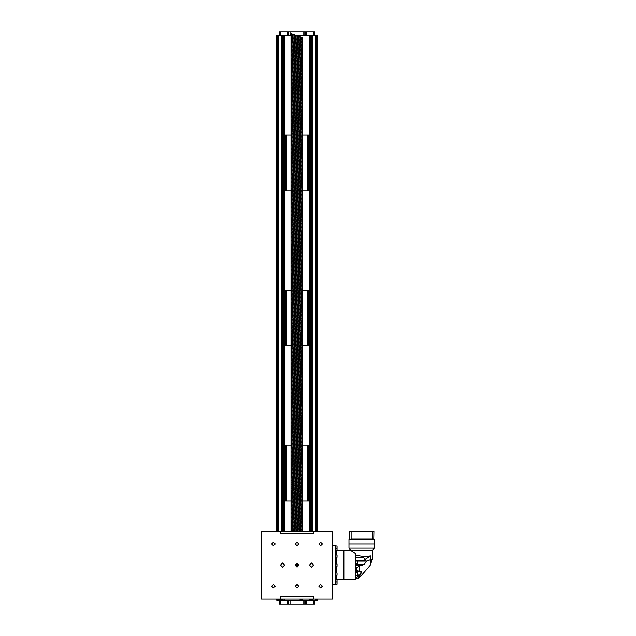 <?xml version="1.0" encoding="UTF-8"?>
<svg xmlns="http://www.w3.org/2000/svg" width="636" height="636" viewBox="0 0 636 636"><rect width="100%" height="100%" fill="white"/><g stroke="black" fill="none" stroke-linecap="round" stroke-linejoin="round"><path stroke-width="0.95" d="M280.675 600.273L280.675 604.2L279.435 604.2L279.435 600.273L309.422 600.273L309.422 599.033M313.349 600.273L314.589 600.273L314.589 604.2L313.349 604.2L313.349 600.273L309.422 600.273M306.52 600.273L306.52 604.2L304.04 604.2L304.04 600.273L289.976 600.273L289.976 604.2L287.496 604.2L287.496 600.273M277.59 599.033L277.59 599.915L278.258 600.273L276.334 600.09L277.431 600.273M287.496 35.727L287.496 31.8L289.976 31.8L289.976 35.727L291.01 35.727L277.59 35.727L277.59 531.203M282.05 599.033L282.05 599.915L283.004 600.273M315.631 599.033L315.631 599.915L316.593 600.273L314.589 600.273M317.793 531.203L317.793 35.727L315.631 35.727L315.631 531.203M311.171 599.033L311.171 599.915L311.839 600.273M315.631 35.727L297.179 35.727L304.04 35.727L304.04 31.8L306.52 31.8L306.52 35.727M279.435 35.727L279.435 31.8L280.675 31.8L280.675 35.727M313.349 35.727L313.349 31.8L314.589 31.8L314.589 35.727M356.073 572.734L357.559 572.734L357.726 574.181L360.835 574.181L359.356 575.477L359.443 577.663L358.855 578.029L356.772 578.561L359.42 577.639L370.041 565.428L372.489 558.909L372.489 550.227L374.556 548.16L374.556 544.026L348.918 544.026L348.918 548.16L350.985 550.641L343.949 550.72L343.949 579.507L355.739 579.507M359.443 577.663L370.065 565.452L372.489 558.909L366.455 561.294L365.366 560.181L355.739 560.181M350.985 550.641L355.659 553.678L355.659 579.595M282.535 563.051L280.468 565.118L282.535 567.185L284.602 565.118L282.535 563.051M311.489 563.051L309.422 565.118L311.489 567.185L313.556 565.118L311.489 563.051M297.012 566.151L295.978 565.118L297.012 564.084L298.046 565.118L297.012 566.151M297.012 563.114L295.009 565.118L297.012 567.121L299.015 565.118L297.012 563.114M297.012 563.242L295.136 565.118L297.012 566.994L298.888 565.118L297.012 563.242M297.012 563.369L295.263 565.118L297.012 566.859L298.753 565.118L297.012 563.369M320.584 542.269L318.827 544.026L320.584 545.783L322.341 544.026L320.584 542.269M273.44 542.269L271.675 544.026L273.44 545.783L275.197 544.026L273.44 542.269M273.44 584.452L271.675 586.209L273.44 587.966L275.197 586.209L273.44 584.452M320.584 584.452L318.827 586.209L320.584 587.966L322.341 586.209L320.584 584.452M297.012 584.452L295.255 586.209L297.012 587.966L298.769 586.209L297.012 584.452M297.012 542.269L295.255 544.026L297.012 545.783L298.769 544.026L297.012 542.269M313.453 533.827L313.453 531.203L280.571 531.203L280.571 533.827L313.556 533.827L280.468 533.827L280.468 531.203L261.444 531.203L261.444 599.033L280.468 599.033L280.468 596.401L313.556 596.401L280.468 596.401M313.556 596.401L313.556 599.033L332.58 599.033L332.58 531.203L313.556 531.203L313.556 533.827M313.453 596.401L313.453 599.033L280.571 599.033L280.571 596.401M297.751 565.841L296.805 566.127M297.855 565.706L296.646 566.088M296.209 565.77L298.022 564.887M297.918 565.611L296.551 566.04M296.336 565.897L298.038 565.221M296.034 564.784L296.559 564.577L296.05 564.744M296.01 564.863L296.996 564.498M297.537 564.227L296.066 564.688M295.978 565.014L297.688 564.339M297.473 564.188L296.106 564.625M297.378 564.148L296.161 564.53M296.002 565.348L297.815 564.466M297.219 564.108L296.273 564.394M297.028 565.73L298.014 565.372M297.95 565.539L296.487 566.008M297.465 565.658L296.448 565.984M357.233 564.8L356.772 565.118L357.233 564.8M335.887 581.972L337 581.972L337 584.245L335.887 584.245M337 581.972L337 584.245M335.887 579.563L337 579.563L337 581.837L335.887 581.837M337 579.563L337 581.837M335.887 572.972L337 572.972L337 575.246L335.887 575.246M337 572.972L337 575.246M335.887 563.981L337 563.981L337 566.255L335.887 566.255M337 563.981L337 566.255M335.887 554.982L337 554.982L337 557.255L335.887 557.255M337 554.982L337 557.255M335.887 548.399L337 548.399L337 550.673L335.887 550.673M337 548.399L337 550.673M335.887 545.99L337 545.99L337 548.264L335.887 548.264M337 545.99L337 548.264M356.073 560.793L355.739 564.108L356.073 560.793M355.739 572.527L355.739 575.834M356.073 561L357.559 561L357.559 563.901L356.073 563.901M357.559 561L357.559 563.901M357.559 572.734L357.559 575.628L356.073 575.628M357.726 574.181L357.559 575.628M344.036 550.641L344.036 579.595M364.182 556.691L363.53 557.406L364.849 559.537L370.74 555.832L364.182 556.691L355.739 555.069L355.659 553.678L351.994 551.38M355.739 564.53L364.015 564.53L359.245 566.135L356.772 567.678L356.772 570.15L359.857 571.7L355.739 571.7L361.176 571.7L360.835 574.181M356.772 570.15L355.739 570.15L356.772 570.15M359.356 575.477L356.772 577.583L356.772 578.561L355.739 578.561M350.985 550.227L372.489 550.227M370.041 565.436L370.74 555.832L364.849 559.537L365.366 560.181M364.015 564.53L366.455 561.294M359.857 571.7L361.176 571.7M357.019 578.553L357.957 578.37M372.418 558.941L372.386 559.791M348.918 544.026L374.556 544.026L374.556 539.471L348.918 539.471L348.918 544.026L374.556 544.026L348.918 544.026M337.04 579.595L343.949 579.468L343.949 550.768L337.04 550.641M332.58 545.783L335.887 545.903L335.887 584.325L332.58 584.452M350.484 539.471L372.982 539.471M351.167 531.41L374.143 531.577L349.498 531.41L349.331 538.899L351.167 539.058L349.331 538.899M372.299 531.41L372.362 538.899L351.112 538.899L351.112 531.577L349.331 531.577M374.143 538.899L350.484 539.058L373.976 539.058L374.143 531.577M303.006 38.232L303.006 37.794L291.01 33.541L291.01 33.978L303.006 38.232L303.006 531.203M303.006 599.033L303.006 600.273L299.508 599.033M300.733 599.033L303.006 599.835M302.243 531.203L291.01 527.22L291.01 526.139L303.006 530.4M291.01 531.203L291.01 527.22M291.01 528.333L299.111 531.203M291.01 530.281L293.617 531.203M291.01 529.406L296.074 531.203M303.006 527.339L291.01 523.086L291.01 522.005L303.006 526.258M291.01 526.139L291.01 523.086M291.01 524.191L303.006 528.452M291.01 525.272L303.006 529.526M303.006 523.205L291.01 518.952L291.01 517.871L303.006 522.124M291.01 522.005L291.01 518.952M291.01 520.057L303.006 524.31M291.01 521.138L303.006 525.392M303.006 519.063L291.01 514.81L291.01 513.737L303.006 517.99M291.01 517.871L291.01 514.81M291.01 515.923L303.006 520.176M291.01 517.004L303.006 521.258M303.006 514.929L291.01 510.676L291.01 509.603L303.006 513.856M291.01 513.737L291.01 510.676M291.01 511.789L303.006 516.042M291.01 512.862L303.006 517.116M303.006 510.795L291.01 506.542L291.01 505.461L303.006 509.714M291.01 509.603L291.01 506.542M291.01 507.647L303.006 511.908M291.01 508.728L303.006 512.982M303.006 506.661L291.01 502.408L291.01 501.327L303.006 505.58M291.01 505.461L291.01 502.408M291.01 503.513L303.006 507.767M291.01 504.594L303.006 508.848M303.006 502.527L291.01 498.266L291.01 497.193L303.006 501.446M291.01 501.327L291.01 498.266M291.01 499.379L303.006 503.633M291.01 500.46L303.006 504.714M303.006 498.385L291.01 494.132L291.01 493.059L303.006 497.312M291.01 497.193L291.01 494.132M291.01 495.245L303.006 499.498M291.01 496.318L303.006 500.572M303.006 494.252L291.01 489.998L291.01 488.917L303.006 493.17M291.01 493.059L291.01 489.998M291.01 491.111L303.006 495.365M291.01 492.185L303.006 496.438M303.006 490.118L291.01 485.864L291.01 484.783L303.006 489.036M291.01 488.917L291.01 485.864M291.01 486.969L303.006 491.223M291.01 488.05L303.006 492.304M303.006 485.983L291.01 481.73L291.01 480.649L303.006 484.902M291.01 484.783L291.01 481.73M291.01 482.835L303.006 487.089M291.01 483.917L303.006 488.17M303.006 481.842L291.01 477.588L291.01 476.515L303.006 480.768M291.01 480.649L291.01 477.588M291.01 478.701L303.006 482.955M291.01 479.775L303.006 484.036M303.006 477.708L291.01 473.454L291.01 472.373L303.006 476.634M291.01 476.515L291.01 473.454M291.01 474.567L303.006 478.821M291.01 475.641L303.006 479.894M303.006 473.574L291.01 469.32L291.01 468.239L303.006 472.492M291.01 472.373L291.01 469.32M291.01 470.425L303.006 474.679M291.01 471.507L303.006 475.76M303.006 469.44L291.01 465.186L291.01 464.105L303.006 468.358M291.01 468.239L291.01 465.186M291.01 466.291L303.006 470.545M291.01 467.373L303.006 471.626M303.006 465.298L291.01 461.044L291.01 459.971L303.006 464.224M291.01 464.105L291.01 461.044M291.01 462.157L303.006 466.411M291.01 463.239L303.006 467.492M303.006 461.164L291.01 456.91L291.01 455.837L303.006 460.09M291.01 459.971L291.01 456.91M291.01 458.023L303.006 462.277M291.01 459.097L303.006 463.35M303.006 457.03L291.01 452.776L291.01 451.695L303.006 455.948M291.01 455.837L291.01 452.776M291.01 453.881L303.006 458.143M291.01 454.963L303.006 459.216M303.006 452.896L291.01 448.642L291.01 447.561L303.006 451.814M291.01 451.695L291.01 448.642M291.01 449.747L303.006 454.001M291.01 450.829L303.006 455.082M303.006 448.762L291.01 444.5L291.01 443.427L303.006 447.68M291.01 447.561L291.01 444.5M291.01 445.613L303.006 449.867M291.01 446.695L303.006 450.948M303.006 444.62L291.01 440.366L291.01 439.293L303.006 443.546M291.01 443.427L291.01 440.366M291.01 441.479L303.006 445.733M291.01 442.553L303.006 446.806M303.006 440.486L291.01 436.232L291.01 435.151L303.006 439.404M291.01 439.293L291.01 436.232M291.01 437.345L303.006 441.599M291.01 438.419L303.006 442.672M303.006 436.352L291.01 432.098L291.01 431.017L303.006 435.27M291.01 435.151L291.01 432.098M291.01 433.203L303.006 437.457M291.01 434.285L303.006 438.538M303.006 432.218L291.01 427.964L291.01 426.883L303.006 431.136M291.01 431.017L291.01 427.964M291.01 429.069L303.006 433.323M291.01 430.151L303.006 434.404M303.006 428.076L291.01 423.822L291.01 422.749L303.006 427.002M291.01 426.883L291.01 423.822M291.01 424.935L303.006 429.189M291.01 426.009L303.006 430.27M303.006 423.942L291.01 419.688L291.01 418.607L303.006 422.868M291.01 422.749L291.01 419.688M291.01 420.801L303.006 425.055M291.01 421.875L303.006 426.128M303.006 419.808L291.01 415.554L291.01 414.473L303.006 418.727M291.01 418.607L291.01 415.554M291.01 416.66L303.006 420.913M291.01 417.741L303.006 421.994M303.006 415.674L291.01 411.42L291.01 410.339L303.006 414.593M291.01 414.473L291.01 411.42M291.01 412.526L303.006 416.779M291.01 413.607L303.006 417.86M303.006 411.532L291.01 407.279L291.01 406.205L303.006 410.458M291.01 410.339L291.01 407.279M291.01 408.392L303.006 412.645M291.01 409.473L303.006 413.726M303.006 407.398L291.01 403.145L291.01 402.071L303.006 406.325M291.01 406.205L291.01 403.145M291.01 404.257L303.006 408.511M291.01 405.331L303.006 409.584M303.006 403.264L291.01 399.01L291.01 397.929L303.006 402.183M291.01 402.071L291.01 399.01M291.01 400.116L303.006 404.377M291.01 401.197L303.006 405.45M303.006 399.13L291.01 394.877L291.01 393.795L303.006 398.049M291.01 397.929L291.01 394.877M291.01 395.982L303.006 400.235M291.01 397.063L303.006 401.316M303.006 394.996L291.01 390.735L291.01 389.661L303.006 393.915M291.01 393.795L291.01 390.735M291.01 391.848L303.006 396.101M291.01 392.929L303.006 397.182M303.006 390.854L291.01 386.601L291.01 385.527L303.006 389.781M291.01 389.661L291.01 386.601M291.01 387.714L303.006 391.967M291.01 388.787L303.006 393.04M303.006 386.72L291.01 382.467L291.01 381.385L303.006 385.639M291.01 385.527L291.01 382.467M291.01 383.58L303.006 387.833M291.01 384.653L303.006 388.906M303.006 382.586L291.01 378.333L291.01 377.251L303.006 381.505M291.01 381.385L291.01 378.333M291.01 379.438L303.006 383.691M291.01 380.519L303.006 384.772M303.006 378.452L291.01 374.191L291.01 373.117L303.006 377.371M291.01 377.251L291.01 374.191M291.01 375.304L303.006 379.557M291.01 376.385L303.006 380.638M303.006 374.31L291.01 370.057L291.01 368.983L303.006 373.237M291.01 373.117L291.01 370.057M291.01 371.17L303.006 375.423M291.01 372.243L303.006 376.504M303.006 370.176L291.01 365.923L291.01 364.841L303.006 369.103M291.01 368.983L291.01 365.923M291.01 367.036L303.006 371.289M291.01 368.109L303.006 372.362M303.006 366.042L291.01 361.789L291.01 360.707L303.006 364.961M291.01 364.841L291.01 361.789M291.01 362.894L303.006 367.147M291.01 363.975L303.006 368.228M303.006 361.908L291.01 357.655L291.01 356.573L303.006 360.827M291.01 360.707L291.01 357.655M291.01 358.76L303.006 363.013M291.01 359.841L303.006 364.094M303.006 357.766L291.01 353.513L291.01 352.439L303.006 356.693M291.01 356.573L291.01 353.513M291.01 354.626L303.006 358.879M291.01 355.707L303.006 359.96M303.006 353.632L291.01 349.379L291.01 348.297L303.006 352.559M291.01 352.439L291.01 349.379M291.01 350.492L303.006 354.745M291.01 351.565L303.006 355.818M303.006 349.498L291.01 345.245L291.01 344.163L303.006 348.417M291.01 348.297L291.01 345.245M291.01 346.35L303.006 350.611M291.01 347.431L303.006 351.684M303.006 345.364L291.01 341.111L291.01 340.029L303.006 344.283M291.01 344.163L291.01 341.111M291.01 342.216L303.006 346.469M291.01 343.297L303.006 347.55M303.006 341.222L291.01 336.969L291.01 335.895L303.006 340.149M291.01 340.029L291.01 336.969M291.01 338.082L303.006 342.335M291.01 339.163L303.006 343.416M303.006 337.088L291.01 332.835L291.01 331.761L303.006 336.015M291.01 335.895L291.01 332.835M291.01 333.948L303.006 338.201M291.01 335.021L303.006 339.274M303.006 332.954L291.01 328.701L291.01 327.62L303.006 331.873M291.01 331.761L291.01 328.701M291.01 329.814L303.006 334.067M291.01 330.887L303.006 335.14M303.006 328.82L291.01 324.567L291.01 323.486L303.006 327.739M291.01 327.62L291.01 324.567M291.01 325.672L303.006 329.925M291.01 326.753L303.006 331.006M303.006 324.686L291.01 320.425L291.01 319.351L303.006 323.605M291.01 323.486L291.01 320.425M291.01 321.538L303.006 325.791M291.01 322.619L303.006 326.872M303.006 320.544L291.01 316.291L291.01 315.218L303.006 319.471M291.01 319.351L291.01 316.291M291.01 317.404L303.006 321.657M291.01 318.477L303.006 322.738M303.006 316.41L291.01 312.157L291.01 311.076L303.006 315.329M291.01 315.218L291.01 312.157M291.01 313.27L303.006 317.523M291.01 314.343L303.006 318.596M303.006 312.276L291.01 308.023L291.01 306.942L303.006 311.195M291.01 311.076L291.01 308.023M291.01 309.128L303.006 313.381M291.01 310.209L303.006 314.462M303.006 308.142L291.01 303.889L291.01 302.808L303.006 307.061M291.01 306.942L291.01 303.889M291.01 304.994L303.006 309.247M291.01 306.075L303.006 310.328M303.006 304L291.01 299.747L291.01 298.674L303.006 302.927M291.01 302.808L291.01 299.747M291.01 300.86L303.006 305.113M291.01 301.933L303.006 306.194M303.006 299.866L291.01 295.613L291.01 294.532L303.006 298.793M291.01 298.674L291.01 295.613M291.01 296.726L303.006 300.979M291.01 297.799L303.006 302.052M303.006 295.732L291.01 291.479L291.01 290.398L303.006 294.651M291.01 294.532L291.01 291.479M291.01 292.584L303.006 296.845M291.01 293.665L303.006 297.918M303.006 291.598L291.01 287.345L291.01 286.264L303.006 290.517M291.01 290.398L291.01 287.345M291.01 288.45L303.006 292.703M291.01 289.531L303.006 293.784M303.006 287.456L291.01 283.203L291.01 282.13L303.006 286.383M291.01 286.264L291.01 283.203M291.01 284.316L303.006 288.569M291.01 285.397L303.006 289.65M303.006 283.322L291.01 279.069L291.01 277.996L303.006 282.249M291.01 282.13L291.01 279.069M291.01 280.182L303.006 284.435M291.01 281.255L303.006 285.508M303.006 279.188L291.01 274.935L291.01 273.854L303.006 278.107M291.01 277.996L291.01 274.935M291.01 276.04L303.006 280.301M291.01 277.121L303.006 281.374M303.006 275.054L291.01 270.801L291.01 269.72L303.006 273.973M291.01 273.854L291.01 270.801M291.01 271.906L303.006 276.159M291.01 272.987L303.006 277.24M303.006 270.92L291.01 266.659L291.01 265.586L303.006 269.839M291.01 269.72L291.01 266.659M291.01 267.772L303.006 272.025M291.01 268.853L303.006 273.106M303.006 266.778L291.01 262.525L291.01 261.452L303.006 265.705M291.01 265.586L291.01 262.525M291.01 263.638L303.006 267.891M291.01 264.711L303.006 268.964M303.006 262.644L291.01 258.391L291.01 257.31L303.006 261.563M291.01 261.452L291.01 258.391M291.01 259.504L303.006 263.757M291.01 260.577L303.006 264.83M303.006 258.51L291.01 254.257L291.01 253.176L303.006 257.429M291.01 257.31L291.01 254.257M291.01 255.362L303.006 259.615M291.01 256.443L303.006 260.696M303.006 254.376L291.01 250.123L291.01 249.042L303.006 253.295M291.01 253.176L291.01 250.123M291.01 251.228L303.006 255.481M291.01 252.309L303.006 256.562M303.006 250.234L291.01 245.981L291.01 244.908L303.006 249.161M291.01 249.042L291.01 245.981M291.01 247.094L303.006 251.347M291.01 248.167L303.006 252.428M303.006 246.1L291.01 241.847L291.01 240.766L303.006 245.027M291.01 244.908L291.01 241.847M291.01 242.96L303.006 247.213M291.01 244.033L303.006 248.286M303.006 241.966L291.01 237.713L291.01 236.632L303.006 240.885M291.01 240.766L291.01 237.713M291.01 238.818L303.006 243.071M291.01 239.899L303.006 244.152M303.006 237.832L291.01 233.579L291.01 232.498L303.006 236.751M291.01 236.632L291.01 233.579M291.01 234.684L303.006 238.937M291.01 235.765L303.006 240.018M303.006 233.69L291.01 229.437L291.01 228.364L303.006 232.617M291.01 232.498L291.01 229.437M291.01 230.55L303.006 234.803M291.01 231.631L303.006 235.884M303.006 229.556L291.01 225.303L291.01 224.23L303.006 228.483M291.01 228.364L291.01 225.303M291.01 226.416L303.006 230.669M291.01 227.489L303.006 231.743M303.006 225.422L291.01 221.169L291.01 220.088L303.006 224.341M291.01 224.23L291.01 221.169M291.01 222.274L303.006 226.535M291.01 223.355L303.006 227.609M303.006 221.288L291.01 217.035L291.01 215.954L303.006 220.207M291.01 220.088L291.01 217.035M291.01 218.14L303.006 222.393M291.01 219.221L303.006 223.475M303.006 217.154L291.01 212.893L291.01 211.82L303.006 216.073M291.01 215.954L291.01 212.893M291.01 214.006L303.006 218.259M291.01 215.087L303.006 219.34M303.006 213.012L291.01 208.759L291.01 207.686L303.006 211.939M291.01 211.82L291.01 208.759M291.01 209.872L303.006 214.125M291.01 210.945L303.006 215.199M303.006 208.878L291.01 204.625L291.01 203.544L303.006 207.797M291.01 207.686L291.01 204.625M291.01 205.738L303.006 209.991M291.01 206.811L303.006 211.065M303.006 204.744L291.01 200.491L291.01 199.41L303.006 203.663M291.01 203.544L291.01 200.491M291.01 201.596L303.006 205.849M291.01 202.677L303.006 206.931M303.006 200.61L291.01 196.357L291.01 195.276L303.006 199.529M291.01 199.41L291.01 196.357M291.01 197.462L303.006 201.715M291.01 198.543L303.006 202.797M303.006 196.468L291.01 192.215L291.01 191.142L303.006 195.395M291.01 195.276L291.01 192.215M291.01 193.328L303.006 197.581M291.01 194.401L303.006 198.663M303.006 192.334L291.01 188.081L291.01 187L303.006 191.261M291.01 191.142L291.01 188.081M291.01 189.194L303.006 193.447M291.01 190.267L303.006 194.521M303.006 188.2L291.01 183.947L291.01 182.866L303.006 187.119M291.01 187L291.01 183.947M291.01 185.052L303.006 189.305M291.01 186.133L303.006 190.387M303.006 184.066L291.01 179.813L291.01 178.732L303.006 182.985M291.01 182.866L291.01 179.813M291.01 180.918L303.006 185.171M291.01 181.999L303.006 186.253M303.006 179.924L291.01 175.671L291.01 174.598L303.006 178.851M291.01 178.732L291.01 175.671M291.01 176.784L303.006 181.037M291.01 177.865L303.006 182.119M303.006 175.79L291.01 171.537L291.01 170.464L303.006 174.717M291.01 174.598L291.01 171.537M291.01 172.65L303.006 176.903M291.01 173.723L303.006 177.977M303.006 171.656L291.01 167.403L291.01 166.322L303.006 170.575M291.01 170.464L291.01 167.403M291.01 168.508L303.006 172.769M291.01 169.589L303.006 173.843M303.006 167.522L291.01 163.269L291.01 162.188L303.006 166.441M291.01 166.322L291.01 163.269M291.01 164.374L303.006 168.627M291.01 165.455L303.006 169.709M303.006 163.388L291.01 159.127L291.01 158.054L303.006 162.307M291.01 162.188L291.01 159.127M291.01 160.24L303.006 164.493M291.01 161.321L303.006 165.575M303.006 159.246L291.01 154.993L291.01 153.92L303.006 158.173M291.01 158.054L291.01 154.993M291.01 156.106L303.006 160.359M291.01 157.179L303.006 161.433M303.006 155.112L291.01 150.859L291.01 149.778L303.006 154.031M291.01 153.92L291.01 150.859M291.01 151.972L303.006 156.225M291.01 153.045L303.006 157.299M303.006 150.978L291.01 146.725L291.01 145.644L303.006 149.897M291.01 149.778L291.01 146.725M291.01 147.83L303.006 152.084M291.01 148.911L303.006 153.165M303.006 146.844L291.01 142.583L291.01 141.51L303.006 145.763M291.01 145.644L291.01 142.583M291.01 143.696L303.006 147.95M291.01 144.777L303.006 149.031M303.006 142.703L291.01 138.449L291.01 137.376L303.006 141.629M291.01 141.51L291.01 138.449M291.01 139.562L303.006 143.816M291.01 140.636L303.006 144.897M303.006 138.569L291.01 134.315L291.01 133.234L303.006 137.495M291.01 137.376L291.01 134.315M291.01 135.428L303.006 139.681M291.01 136.501L303.006 140.755M303.006 134.435L291.01 130.181L291.01 129.1L303.006 133.353M291.01 133.234L291.01 130.181M291.01 131.286L303.006 135.54M291.01 132.368L303.006 136.621M303.006 130.3L291.01 126.047L291.01 124.966L303.006 129.219M291.01 129.1L291.01 126.047M291.01 127.152L303.006 131.406M291.01 128.234L303.006 132.487M303.006 126.159L291.01 121.905L291.01 120.832L303.006 125.085M291.01 124.966L291.01 121.905M291.01 123.018L303.006 127.272M291.01 124.1L303.006 128.353M303.006 122.025L291.01 117.771L291.01 116.69L303.006 120.951M291.01 120.832L291.01 117.771M291.01 118.884L303.006 123.138M291.01 119.958L303.006 124.211M303.006 117.891L291.01 113.637L291.01 112.556L303.006 116.809M291.01 116.69L291.01 113.637M291.01 114.742L303.006 119.004M291.01 115.824L303.006 120.077M303.006 113.757L291.01 109.503L291.01 108.422L303.006 112.675M291.01 112.556L291.01 109.503M291.01 110.608L303.006 114.862M291.01 111.69L303.006 115.943M303.006 109.615L291.01 105.361L291.01 104.288L303.006 108.541M291.01 108.422L291.01 105.361M291.01 106.474L303.006 110.728M291.01 107.556L303.006 111.809M303.006 105.481L291.01 101.227L291.01 100.154L303.006 104.407M291.01 104.288L291.01 101.227M291.01 102.34L303.006 106.594M291.01 103.414L303.006 107.667M303.006 101.347L291.01 97.093L291.01 96.012L303.006 100.265M291.01 100.154L291.01 97.093M291.01 98.206L303.006 102.46M291.01 99.28L303.006 103.533M303.006 97.213L291.01 92.959L291.01 91.878L303.006 96.131M291.01 96.012L291.01 92.959M291.01 94.064L303.006 98.318M291.01 95.146L303.006 99.399M303.006 93.079L291.01 88.817L291.01 87.744L303.006 91.997M291.01 91.878L291.01 88.817M291.01 89.93L303.006 94.184M291.01 91.012L303.006 95.265M303.006 88.937L291.01 84.683L291.01 83.61L303.006 87.863M291.01 87.744L291.01 84.683M291.01 85.796L303.006 90.05M291.01 86.87L303.006 91.131M303.006 84.803L291.01 80.549L291.01 79.468L303.006 83.721M291.01 83.61L291.01 80.549M291.01 81.662L303.006 85.916M291.01 82.736L303.006 86.989M303.006 80.669L291.01 76.415L291.01 75.334L303.006 79.587M291.01 79.468L291.01 76.415M291.01 77.52L303.006 81.774M291.01 78.602L303.006 82.855M303.006 76.535L291.01 72.281L291.01 71.2L303.006 75.453M291.01 75.334L291.01 72.281M291.01 73.386L303.006 77.64M291.01 74.468L303.006 78.721M303.006 72.393L291.01 68.139L291.01 67.066L303.006 71.319M291.01 71.2L291.01 68.139M291.01 69.252L303.006 73.506M291.01 70.334L303.006 74.587M303.006 68.259L291.01 64.005L291.01 62.924L303.006 67.185M291.01 67.066L291.01 64.005M291.01 65.118L303.006 69.372M291.01 66.192L303.006 70.445M303.006 64.125L291.01 59.871L291.01 58.79L303.006 63.044M291.01 62.924L291.01 59.871M291.01 60.977L303.006 65.238M291.01 62.058L303.006 66.311M303.006 59.991L291.01 55.737L291.01 54.656L303.006 58.91M291.01 58.79L291.01 55.737M291.01 56.843L303.006 61.096M291.01 57.924L303.006 62.177M303.006 55.849L291.01 51.596L291.01 50.522L303.006 54.776M291.01 54.656L291.01 51.596M291.01 52.709L303.006 56.962M291.01 53.79L303.006 58.043M303.006 51.715L291.01 47.462L291.01 46.388L303.006 50.642M291.01 50.522L291.01 47.462M291.01 48.575L303.006 52.828M291.01 49.648L303.006 53.901M303.006 47.581L291.01 43.328L291.01 42.246L303.006 46.5M291.01 46.388L291.01 43.328M291.01 44.441L303.006 48.694M291.01 45.514L303.006 49.767M303.006 43.447L291.01 39.194L291.01 38.112L303.006 42.366M291.01 42.246L291.01 39.194M291.01 40.299L303.006 44.552M291.01 41.38L303.006 45.633M303.006 39.313L291.01 35.052L291.01 33.978M291.01 38.112L291.01 35.052M291.01 36.165L303.006 40.418M291.01 37.246L303.006 41.499M309.422 531.203L309.422 501.009L303.006 501.009M291.01 501.009L284.602 501.009L284.602 531.203M284.602 599.033L284.602 600.273M306.52 604.2L313.349 604.2M289.976 604.2L304.04 604.2M280.675 604.2L287.496 604.2M305.28 600.273L305.28 604.2M288.736 604.2L288.736 600.273M303.006 445.176L309.422 445.176L309.422 345.92L303.006 345.92M291.01 345.92L284.602 345.92L284.602 445.176L291.01 445.176M278.624 599.033L278.258 600.273M281.812 599.033L281.812 599.915L278.385 599.915L278.385 599.033M278.624 35.727L278.624 531.203M278.385 35.727L278.385 531.203M277.59 35.727L276.429 35.727L276.429 531.203M276.429 599.033L276.429 599.915M276.429 35.727L276.231 531.203M276.231 599.033L276.334 600.09M282.05 35.727L282.05 531.203M281.812 35.727L281.812 531.203M282.845 35.727L282.845 531.203M282.845 599.033L282.845 599.915L283.934 600.273M283.815 35.727L283.815 531.203M283.815 599.033L284.332 600.273M284.213 35.727L284.213 531.203M284.213 599.033L284.602 599.915M285.763 134.991L285.763 190.824M285.763 290.08L285.763 345.92M285.763 445.176L285.763 501.009M286.256 134.991L286.256 190.824M286.256 290.08L286.256 345.92M286.256 445.176L286.256 501.009M279.435 600.273L278.504 600.273M317.793 599.033L317.587 600.273L316.593 600.273M317.587 35.727L317.587 531.203M317.587 599.033L317.587 599.915L316.434 599.915L316.434 599.033M316.434 35.727L316.434 531.203M307.76 134.991L307.76 190.824M307.76 290.08L307.76 345.92M307.76 445.176L307.76 501.009M308.261 134.991L308.261 190.824M308.261 290.08L308.261 345.92M308.261 445.176L308.261 501.009M309.812 35.727L309.812 531.203M309.812 599.033L309.422 599.915M310.201 599.033L309.692 600.273M310.201 599.915L311.171 599.915L310.201 599.915M310.201 35.727L310.201 531.203M311.171 35.727L311.171 531.203M311.974 35.727L311.974 531.203M311.974 599.033L312.093 600.273M312.212 35.727L312.212 531.203M312.212 599.033L312.212 599.915L315.512 600.273M315.392 35.727L315.392 531.203M315.392 599.033L315.766 600.273M287.496 31.8L280.675 31.8M304.04 31.8L289.976 31.8M313.349 31.8L306.52 31.8M288.736 35.727L288.736 31.8M305.28 31.8L305.28 35.727M284.602 35.727L284.602 134.991L291.01 134.991M303.006 134.991L309.422 134.991L309.422 35.727M303.006 290.08L309.422 290.08L309.422 190.824L303.006 190.824M291.01 190.824L284.602 190.824L284.602 290.08L291.01 290.08M296.05 565.507L297.998 564.816M296.559 564.577L296.042 564.76M297.576 564.251L296.026 564.8M297.966 564.728L296.018 565.42M355.739 565.126L362.138 565.126M356.772 567.686L355.739 567.686L356.772 567.686M357.726 575.278L359.586 575.278M356.772 577.583L355.739 577.583M363.53 557.406L355.739 557.406M366.288 561.103L357.655 561.103M359.245 566.135L359.308 571.669M348.918 548.16L374.556 548.16M343.83 579.595L343.83 550.641M336.714 579.563L336.714 575.246M336.714 572.972L336.714 566.255M336.714 563.981L336.714 557.255M336.714 554.982L336.714 550.673M335.76 584.452L335.76 545.783"/></g></svg>
